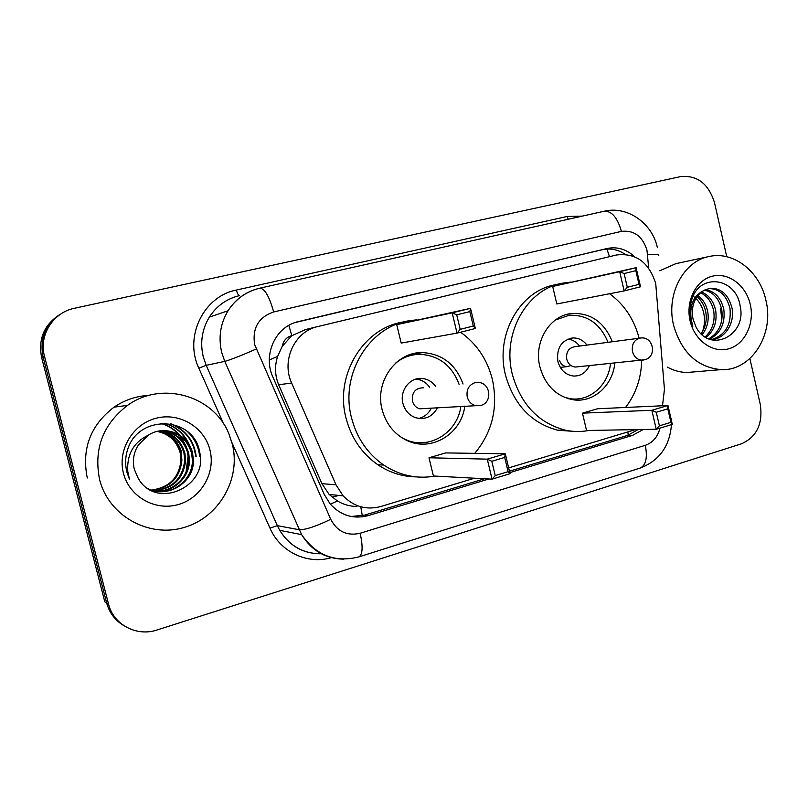 <?xml version="1.0" encoding="UTF-8"?>
<svg xmlns="http://www.w3.org/2000/svg" width="808" height="808" viewBox="0 0 808 808"><rect width="100%" height="100%" fill="white"/><g stroke="black" fill="none" stroke-linecap="round" stroke-linejoin="round"><path stroke-width="1.21" d="M662.51 405.757L664.449 389.305L655.722 283.547C648.945 262.226 635.876 252.712 616.524 254.995L317.201 326.695C294.516 331.775 281.194 360.691 291.637 383.032L336.007 484.82L343.127 495.859C353.854 506.737 366.388 510.292 380.73 506.525L474.508 478.215M282.224 346.349L291.809 335.593C286.507 337.138 283.315 340.724 282.224 346.349L277.619 356.409C274.528 366.044 274.882 375.498 278.669 384.77L321.917 483.659L329.139 494.425L337.491 501.031C343.663 504.667 350.157 506.464 356.974 506.414M305.828 329.462L292.466 335.431M508.656 467.903L635.452 429.624M634.533 256.661C626.311 249.157 617.16 246.44 607.101 248.5L294.526 322.695C274.053 329.573 263.226 356.277 272.831 376.922L324.23 494.395L330.098 503.899C340.724 515.554 353.46 519.443 368.307 515.595L488.86 478.993M296.263 322.099L602.233 249.733C610.272 247.985 617.928 249.51 625.19 254.318M749.885 358.59L760.278 404.354C763.065 423.715 756.833 436.855 741.562 443.764L157.055 629.977C136.774 636.946 113.403 624.715 108.535 604.061L44.48 356.217C38.602 335.34 53.176 312.383 74.518 308.262L680.589 176.609C697.274 175.043 708.576 183.729 714.494 202.656L726.766 256.732M123.523 625.442C114.978 620.241 109.353 612.737 106.666 602.96L104.818 601.869L41.612 357.419L43.036 356.823C39.43 338.007 45.743 323.493 61.984 313.272C45.743 323.493 39.43 338.007 43.036 356.823L106.666 602.96L43.036 356.823L44.48 356.217M509.787 472.64L632.614 435.35L643.188 429.492M484.548 478.76L364.65 515.1L351.177 516.494M638.128 429.583L627.604 435.401L509.454 471.205M721.857 319.988L720.554 308.343M41.612 357.419C38.026 338.744 44.299 324.321 60.428 314.171M332.229 497.304L338.693 495.405M673.579 325.21C665.802 294.193 683.79 260.651 709.707 256.389C734.018 251.096 759.985 271.862 765.923 300.354C774.529 334.502 751.359 371.246 721.09 369.63C697.385 367.347 681.548 352.541 673.579 325.21M659.772 270.761L675.872 263.65L708.374 256.671M711.252 339.663C725.21 335.37 731.462 325.048 730.018 308.696C726.614 295.183 719.322 288.466 708.131 288.557M710.939 339.683C724.948 339.32 734.876 323.261 732.088 308.383C728.614 294.657 721.201 287.941 709.838 288.234L702.364 291.274C694.032 297.839 690.931 307.141 693.052 319.17L695.91 326.725C709.565 354.288 746.693 335.613 740.28 306.757C736.543 277.124 699.162 272.417 691.638 300.142C689.699 306.697 689.497 313.403 691.022 320.261L692.88 326.21L691.274 320.13C689.406 306.07 693.102 296.445 702.364 291.274M708.646 338.875C718.918 332.825 723.301 323.18 721.807 309.939C719.211 298.697 713.343 292.082 704.222 290.092M709.424 339.178C720.544 333.421 725.352 323.574 723.837 309.626C721.059 297.819 714.838 291.143 705.172 289.607M705.071 336.986C712.262 330.361 715.151 321.756 713.737 311.161C711.888 302.243 707.475 296.102 700.496 292.728M706.01 337.562C713.929 331.007 717.171 322.109 715.747 310.858C713.706 301.344 708.939 295.051 701.425 291.961M701.091 333.795C705.515 327.331 707.091 320.19 705.828 312.353C704.616 305.858 701.657 300.637 696.971 296.688M702.112 334.744C707.212 328.149 709.111 320.594 707.788 312.06C706.434 304.949 703.111 299.445 697.829 295.546M750.299 304.555C754.753 323.695 744.825 344.359 728.765 348.793C712.777 353.51 694.476 340.451 690.082 320.766C685.447 301.142 696.011 280.184 712.232 276.235C728.402 272.003 746.077 285.355 750.299 304.555M692.991 296.061C698.253 299.899 701.778 305.343 703.576 312.393C705.111 319.069 704.717 325.543 702.405 331.815M695.102 371.811L686.81 372.508C680.063 372.337 673.549 370.529 667.287 367.084M588.84 430.452C580.932 431.977 572.983 431.856 564.964 430.088C538.33 422.877 520.776 404.263 512.312 374.245C501.758 333.573 526.917 289.163 562.54 283.154L570.579 282.113M609.585 293.738C624.321 304.555 634.169 319.392 639.138 338.219M575.074 431.452L557.702 430.23C531.27 423.089 513.858 404.656 505.465 374.942C495.011 334.694 519.978 290.718 555.328 284.749L560.298 283.648M614.817 362.944C612.939 385.365 593.617 402.919 573.458 399.819C556.48 396.587 545.279 385.567 539.875 366.771C533.421 342.016 549.895 315.15 572.003 313.443C590.89 312.807 604.334 322.24 612.333 341.754M552.682 286.436L556.803 303.98L624.15 290.91L619.696 271.71L552.682 286.436L636.098 267.68L640.512 286.769L624.15 290.91L627.311 287.284L639.017 284.345L635.856 270.67L624.13 273.559L627.311 287.284M639.391 338.188L575.023 346.662C568.701 347.753 565.943 351.935 566.741 359.207C568.135 363.954 571.014 366.559 575.367 367.044L644.814 359.742C657.005 356.924 653.773 336.926 641.289 337.936L639.259 338.219C633.795 340.4 631.543 344.854 632.492 351.591C633.997 356.762 637.068 359.611 641.704 360.146C641.279 378.174 635.896 393.951 625.554 407.464M582.467 413.151L586.537 430.492L656.237 429.26L651.844 410.292L582.467 413.151L597.577 408.757L667.953 405.515L672.317 424.372L656.237 429.26L659.419 425.816L670.923 422.332L667.802 408.828L656.278 412.262L659.419 425.816M624.13 273.559L619.696 271.71L636.098 267.68L635.856 270.67M656.278 412.262L651.844 410.292L667.953 405.515L667.802 408.828M672.317 424.372L670.923 422.332M640.512 286.769L639.017 284.345M555.288 320.059L569.236 315.231C587.335 314.655 600.273 323.685 608.03 342.319M586.951 345.087C583.245 340.259 578.599 337.865 573.013 337.936C561.398 340.178 556.359 348.006 557.874 361.418C560.419 370.135 565.681 375.013 573.65 376.053C580.821 376.134 586.063 372.65 589.365 365.58M610.505 363.388C608.555 384.891 589.991 401.657 570.63 398.748L564.337 397.304M579.578 346.056C576.498 341.986 572.62 339.653 567.953 339.047M575.367 367.044L577.609 366.802M559.57 360.56C560.934 364.297 563.368 366.327 566.893 366.67L570.933 365.539M99.616 479.669C93.546 449.137 102.848 424.382 127.533 405.374C162.186 380.174 214.413 396.102 229.058 434.27L232.28 443.966C241.208 478.548 219.261 517.413 184.042 527.493C148.985 538.098 108.696 515.999 99.616 479.669M87.284 477.993C81.487 448.894 90.405 425.291 114.029 407.161C124.664 399.95 136.299 396.031 148.945 395.415M156.449 491.345C174.962 493.991 192.496 478.77 192.425 460.459L191.637 453.328C187.163 438.845 177.447 431.29 162.509 430.664M148.147 488.759C167.549 498.758 194.051 482.679 193.415 460.51L192.627 453.349C188.708 434.411 165.135 424.069 148.278 435.209L138.269 445.077C133.613 452.672 132.3 460.772 134.33 469.377L138.229 478.306C156.298 510.868 208.858 486.194 199.657 452.147C194.354 416.989 140.4 413.635 128.25 447.723C125.311 455.742 124.856 463.843 126.886 472.034L129.421 479.083L127.805 471.7C126.674 454.53 133.502 442.37 148.278 435.209M154.692 491.001C172.579 492.466 188.506 477.75 188.527 460.277L187.759 453.217C183.638 439.623 174.619 432.149 160.701 430.816M155.126 491.102C173.175 492.85 189.486 478.003 189.496 460.318L188.719 453.248C184.517 439.431 175.326 431.937 161.156 430.765M152.985 490.577C172.094 488.931 182.679 478.78 184.719 460.095L183.951 453.116C180.184 440.38 171.841 433.038 158.934 431.078M153.409 490.688C172.801 489.254 183.547 479.073 185.668 460.146L184.891 453.147C181.042 440.198 172.528 432.815 159.378 431.007M151.318 490.052C169.327 487.648 179.214 477.609 180.992 459.924L180.224 453.015C176.79 441.128 169.114 433.946 157.196 431.442M151.732 490.193C170.013 487.971 180.073 477.902 181.911 459.964L181.154 453.046C177.639 440.946 169.791 433.714 157.631 431.351M209.949 449.975C215.847 472.7 201.253 498.172 178.214 504.566C155.267 511.302 129.3 496.758 123.452 473.256C117.261 449.844 132.946 423.907 156.267 418.191C179.507 412.131 204.384 427.159 209.949 449.975M160.651 430.816C171.205 434.361 178.184 441.421 181.588 451.995M186.608 447.218L180.952 436.643M179.679 435.068C174.447 429.169 168.236 425.281 161.055 423.402M190.072 446.42C185.274 434.563 176.891 426.856 164.923 423.271M170.296 423.756C185.264 429.826 193.728 440.724 195.667 456.449L196.162 456.469C194.284 441.006 186.032 430.169 171.387 423.947M186.729 430.916C194.445 438.098 198.738 446.652 199.616 456.591L200.111 456.601C199.526 449.682 197.152 443.239 192.991 437.279M186.103 471.852L188.032 456.177L187.416 451.924M185.002 444.309L179.851 435.845M178.689 434.482C173.558 428.927 167.539 425.24 160.651 423.432M192.183 456.328L190.9 450.692M188.466 443.663C183.254 433.179 175.225 426.382 164.357 423.261M435.078 476.084C416.908 479.245 399.788 475.559 383.709 465.034C367.519 453.722 356.793 437.976 351.52 417.817C339.734 374.074 369.539 325.998 410.08 320.604L416.706 319.847M460.58 332.229C476.771 343.794 487.375 359.6 492.425 379.629C498.263 407.525 492.375 432.088 474.75 453.349M415.868 476.871C402.303 476.639 389.658 472.619 377.922 464.802C361.883 453.611 351.248 438.037 346.026 418.089C334.35 374.821 363.893 327.25 404.091 321.887M464.802 406.101C461.489 434.068 431.088 452.531 406.666 440.35C394.163 434.149 385.971 423.877 382.103 409.525C374.498 381.659 396.263 351.611 422.554 352.581C442.249 353.843 455.742 364.327 463.045 384.022M396.728 324.644L401.192 343.087L457.045 333.118L452.187 312.848L396.728 324.644L470.539 308.343L475.346 328.492L457.045 333.118L460.186 329.341L473.286 326.048L469.842 311.605L456.712 314.847L460.186 329.341M428.998 457.772L433.411 475.993L492.062 479.164L487.264 459.146L428.998 457.772L445.723 452.914L505.293 453.803L510.04 473.7L492.062 479.164L495.233 475.589L508.101 471.68L504.687 457.429L491.799 461.277L495.233 475.589M456.712 314.847L452.187 312.848L470.539 308.343L469.842 311.605M491.799 461.277L487.264 459.146L505.293 453.803L504.687 457.429M510.04 473.7L508.101 471.68M475.346 328.492L473.286 326.048M395.748 362.994C403.071 357.227 411.242 354.328 420.291 354.318C439.098 355.611 452.036 365.64 459.106 384.396M435.785 386.628C432.482 382.002 428.159 379.305 422.816 378.528C410.484 376.518 399.314 390.335 402.919 403.384C404.909 410.575 409.181 415.352 415.736 417.746C425.291 420.029 432.553 416.696 437.522 407.737M460.853 406.343C457.479 433.128 428.381 450.743 404.909 439.239L401.495 437.471M416.736 353.015L417.393 353.389M423.432 387.8C415.413 387.941 411.726 392.345 412.393 401.021C413.524 405.03 415.938 407.626 419.645 408.808L425.634 408.454M429.593 387.214C426.079 382.336 421.473 379.629 415.767 379.114M418.807 418.443C424.442 417.029 428.604 413.585 431.31 408.111M269.286 359.974L277.619 356.409M609.485 256.681L606.929 249.046M628.17 435.219L627.877 431.916M362.499 516.837L360.752 506.778M330.3 504.152L337.491 501.031M291.809 335.593L288.83 325.351M321.917 483.659L336.007 484.82M278.669 384.77L291.637 383.032M602.233 249.733L607.101 248.5M648.683 268.115L646.976 250.217C642.511 236.259 633.997 229.977 621.413 231.381L273.659 311.969C258.55 317.16 252.207 328.018 254.621 344.531L330.724 519.302C337.249 531.583 347.056 536.239 360.146 533.26L645.309 445.309C652.874 442.622 657.752 436.906 659.954 428.129M657.399 247.692C652.319 223.281 627.483 205.586 604.273 211.211C611.757 210.908 617.464 217.635 621.413 231.381M343.865 559.156C325.705 558.873 311.625 550.692 301.626 534.633L224.776 361.378L221.705 352.429C218.241 337.481 220.352 323.594 228.038 310.767C234.956 299.99 244.4 292.769 256.358 289.082M239.592 295.607C226.755 298.677 216.675 305.848 209.343 317.12C201.98 329.351 199.95 342.582 203.252 356.803L206.192 365.327L224.776 361.378C230.452 359.823 240.915 355.722 256.156 349.056M223.654 423.988L198.859 368.206C183.8 336.694 203.667 296.213 236.38 290.042L567.135 216.483L568.216 219.271M567.135 216.483L582.336 216.12M331.361 557.661C307.535 564.842 280.204 552.036 269.973 528.129L231.896 442.511M108.535 604.061L106.666 602.96M330.724 519.302C316.009 526.432 305.474 529.896 299.132 529.715L277.346 525.665L279.74 530.351C289.577 546.026 303.434 553.823 321.301 553.763M198.859 368.206L206.192 365.327L277.346 525.665L269.973 528.129M236.38 290.042C237.35 293.546 238.38 295.415 239.461 295.637M360.146 533.26C363.085 546.663 362.681 554.53 358.934 556.884L640.279 468.024C659.368 460.611 669.761 446.147 671.448 424.634M645.309 445.309C647.652 457.591 645.976 465.166 640.279 468.024M259.6 288.244L259.903 288.153C264.772 288.597 269.357 296.536 273.659 311.969M647.612 254.358C656.207 254.136 659.873 254.54 658.591 255.56M627.604 435.401L632.614 435.35M364.65 515.1L368.307 515.595M296.829 321.927L298.738 321.422M641.704 360.146L643.481 360.025M419.645 408.808L480.78 405.424C492.385 402.788 490.961 383.709 479.083 382.487L474.862 382.679C468.751 385.073 466.206 389.83 467.236 396.94C468.448 401.334 471.054 404.182 475.054 405.485L479.275 405.737M329.139 494.425L343.127 495.859M304.616 329.765L317.201 326.695M604.273 211.211L259.903 288.153C246.389 291.375 235.774 298.92 228.038 310.767L209.343 317.12C215.938 306.889 224.937 300 236.34 296.455M358.934 556.884C335.138 562.863 316.039 555.45 301.626 534.633L279.74 530.351C289.113 545.521 302.394 553.339 319.594 553.793M671.428 420.524L671.317 418.756M709.838 288.234L708.454 288.486M721.09 369.63L686.81 372.508M572.003 313.443L567.64 314.211M564.964 430.088L557.702 430.23M570.63 398.748L568.781 398.859M573.013 337.936L570.054 338.36M560.267 367.367L566.893 366.67M127.533 405.374L114.029 407.161M193.415 460.51L192.425 460.459M189.496 460.318L188.527 460.277M185.668 460.146L184.719 460.095M181.911 459.964L180.992 459.924M422.554 352.581L410.565 354.449M383.709 465.034L377.922 464.802M422.816 378.528L416.736 379.204"/></g></svg>
